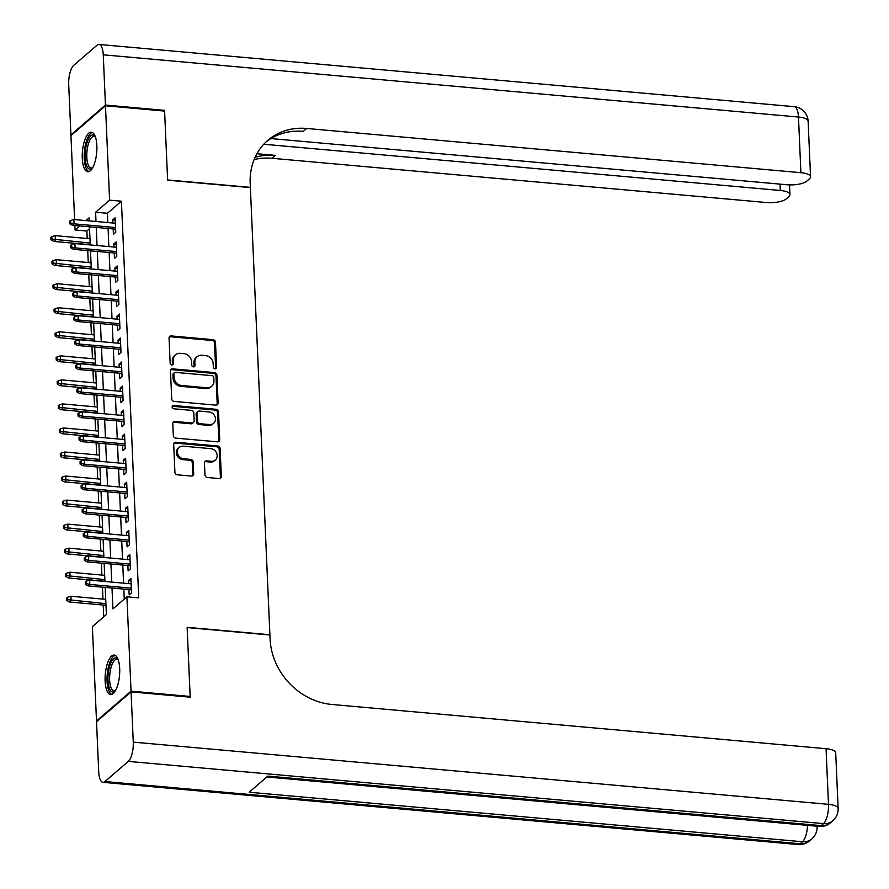 <?xml version="1.0" encoding="UTF-8"?>
<svg xmlns="http://www.w3.org/2000/svg" width="889" height="889" viewBox="0 0 889 889"><rect width="100%" height="100%" fill="white"/><g stroke="black" fill="none" stroke-linecap="round" stroke-linejoin="round"><path stroke-width="1.33" d="M215.016 368.824A1.745 1.534 49.2 0 0 216.572 367.313L215.482 342.243A2.5 2.189 49.2 0 0 213.049 339.676L171.277 335.931A2.5 2.189 49.2 0 0 169.054 338.087L170.155 363.157A1.745 1.534 49.2 0 0 172.922 364.623A1.745 1.534 49.2 0 0 173.399 363.445L173.255 360.201A7.99 6.99 49.2 0 1 175.455 354.822A7.99 6.99 49.2 0 1 180.356 353.322L183.834 353.633A7.99 6.99 49.2 0 1 191.591 361.845L191.735 365.09A1.745 1.534 49.2 0 0 194.502 366.557A1.745 1.534 49.2 0 0 194.98 365.379L194.847 362.134A7.99 6.99 49.2 0 1 197.047 356.756A7.99 6.99 49.2 0 1 201.936 355.256L205.426 355.567A7.99 6.99 49.2 0 1 213.182 363.779L213.327 367.024A1.745 1.534 49.2 0 0 215.016 368.824M215.527 368.779A1.745 1.534 49.2 0 0 215.638 368.124L214.538 343.043A2.5 2.189 49.2 0 0 212.115 340.476L170.344 336.742A2.5 2.189 49.2 0 0 169.343 336.887M172.355 364.912A1.745 1.534 49.2 0 0 172.466 364.257L172.322 361.012L173.255 360.201M193.935 366.846A1.745 1.534 49.2 0 0 194.046 366.19L193.913 362.945L194.847 362.134M105.124 681.118A19.847 7.134 95.1 0 1 114.17 655.06A19.847 7.134 95.1 0 1 119.682 668.539A19.847 7.134 95.1 0 1 110.636 694.598A19.847 7.134 95.1 0 1 105.124 681.118M82.288 158.242A19.847 7.134 95.1 0 1 91.345 132.183A19.847 7.134 95.1 0 1 96.857 145.663A19.847 7.134 95.1 0 1 87.8 171.721A19.847 7.134 95.1 0 1 82.288 158.242M204.97 474.926A2.5 2.189 49.2 0 0 207.393 477.493L219.116 478.538A2.5 2.189 49.2 0 0 221.339 476.393L220.116 448.545A2.5 2.189 49.2 0 0 217.694 445.978L175.911 442.244A2.5 2.189 49.2 0 0 173.699 444.389L174.911 472.237A2.5 2.189 49.2 0 0 177.333 474.804L191.491 476.071A2.5 2.189 49.2 0 0 193.713 473.915L193.191 462.002A2.5 2.189 49.2 0 0 190.768 459.435L183.745 458.802A6.679 5.845 49.2 0 1 177.778 454.246A6.679 5.845 49.2 0 1 179.1 447.434A6.679 5.845 49.2 0 1 183.201 446.178L210.704 448.645A6.679 5.845 49.2 0 1 216.672 453.212A6.679 5.845 49.2 0 1 215.349 460.013A6.679 5.845 49.2 0 1 211.249 461.269L206.67 460.858A2.5 2.189 49.2 0 0 204.448 463.013L204.97 474.926M74.609 219.572L70.942 135.617L105.48 105.78L164.598 111.069L167.621 180.189L250.376 187.601L269.9 634.746L187.135 627.334L190.157 696.454L131.039 691.164L96.501 721.001L92.378 626.645L106.38 614.543L105.202 587.418M105.48 105.78L109.603 200.136L95.601 212.238L96.001 221.494M112.003 588.029L112.914 608.898L126.916 596.808L138.74 597.864L121.426 201.203L109.603 200.136M126.916 596.808L131.039 691.164M215.916 405.151A2.5 2.189 49.2 0 0 218.127 403.006L216.916 375.158A2.5 2.189 49.2 0 0 214.493 372.591L172.71 368.857A2.5 2.189 49.2 0 0 170.488 371.002L171.71 398.85A2.5 2.189 49.2 0 0 174.133 401.417L215.916 405.151M218.516 411.851L219.727 439.699A2.5 2.189 49.2 0 1 217.516 441.844L175.733 438.11A2.5 2.189 49.2 0 1 173.311 435.543L172.788 423.631A2.5 2.189 49.2 0 1 175.011 421.475L191.957 422.986A2.5 2.189 49.2 0 0 194.169 420.841L193.824 412.929A2.5 2.189 49.2 0 0 191.402 410.362L173.755 408.784A1.745 1.534 49.2 0 1 173.611 405.484L216.094 409.284A2.5 2.189 49.2 0 1 218.516 411.851L217.583 412.663L218.794 440.5L219.727 439.699M113.192 228.94L113.425 234.307L115.759 232.285L115.126 217.861L112.792 219.883L112.925 223.006M114.237 252.987L114.47 258.343L116.803 256.332L116.181 241.908L113.848 243.919L113.981 247.042M115.292 277.024L115.526 282.38L117.859 280.368L117.226 265.944L114.892 267.956L115.025 271.089M116.337 301.06L116.57 306.427L118.904 304.405L118.281 289.981L115.948 292.003L116.081 295.126M117.392 325.107L117.626 330.464L119.959 328.452L119.326 314.028L116.992 316.039L117.126 319.173M118.437 349.144L118.67 354.5L121.004 352.488L120.371 338.064L118.037 340.076L118.181 343.21M119.493 373.18L119.726 378.547L122.06 376.525L121.426 362.101L119.093 364.123L119.226 367.246M120.537 397.227L120.771 402.584L123.104 400.572L122.471 386.148L120.137 388.16L120.282 391.293M121.582 421.264L121.815 426.62L124.16 424.609L123.527 410.185L121.193 412.196L121.326 415.33M122.638 445.3L122.871 450.667L125.205 448.645L124.571 434.221L122.238 436.243L122.382 439.366M123.682 469.348L123.915 474.704L126.249 472.692L125.627 458.268L123.293 460.28L123.427 463.413M124.738 493.384L124.971 498.751L127.305 496.729L126.671 482.305L124.338 484.316L124.471 487.45M125.782 517.42L126.016 522.788L128.349 520.765L127.727 506.341L125.393 508.364L125.527 511.486M126.838 541.468L127.071 546.824L129.405 544.813L128.772 530.389L126.438 532.4L126.571 535.534M127.883 565.504L128.116 570.871L130.45 568.849L129.827 554.425L127.494 556.447L127.627 559.57M121.426 201.203L107.425 213.293L107.825 222.55M108.08 228.484L108.869 246.586M109.136 252.52L109.925 270.634M110.18 276.568L110.969 294.67M111.236 300.604L112.025 318.707M112.281 324.641L113.07 342.754M113.336 348.688L114.125 366.79M114.381 372.724L115.17 390.827M115.426 396.772L116.226 414.874M116.481 420.808L117.27 438.91M117.526 444.844L118.326 462.947M118.581 468.892L119.37 486.994M119.626 492.928L120.415 511.031M120.682 516.965L121.471 535.078M121.726 541.012L122.515 559.114M122.782 565.048L123.571 583.151M123.827 589.085L124.26 599.097M128.938 589.54L129.172 594.908L131.505 592.885L130.872 578.461L128.538 580.484L128.672 583.606M89.533 228.74L86.878 231.029L87.211 238.508M87.733 250.609L88.255 262.544M88.789 274.645L89.311 286.58M89.833 298.693L90.356 310.628M90.889 322.729L91.411 334.664M91.934 346.777L92.456 358.7M92.989 370.813L93.501 382.748M94.034 394.849L94.556 406.784M95.09 418.897L95.601 430.821M96.134 442.933L96.657 454.868M97.179 466.969L97.701 478.904M98.235 491.017L98.757 502.941M99.279 515.053L99.801 526.988M100.335 539.09L100.857 551.024M101.379 563.137L101.902 575.061M102.435 587.173L102.957 599.108M103.213 605.042L103.724 616.833M97.279 721.068L96.501 721.001M190.157 696.454L189.401 697.109M86.878 231.029L75.054 229.973L74.865 225.517M89.189 220.883L89.067 217.883L85.922 220.594M79.721 225.95L75.054 229.973M104.935 581.484L104.146 563.382M103.891 557.447L103.102 539.345M102.835 533.4L102.046 515.298M101.79 509.364L101.002 491.261M100.735 485.327L99.946 467.225M99.69 461.28L98.901 443.178M98.635 437.244L97.846 419.141M97.59 413.207L96.801 395.094M96.545 389.16L95.745 371.057M95.49 365.123L94.701 347.021M94.445 341.087L93.656 322.974M93.389 317.04L92.6 298.937M92.345 293.003L91.556 274.901M91.289 268.967L90.5 250.854M90.245 244.92L89.456 226.817M96.256 227.428L97.045 245.531M97.312 251.465L98.101 269.567M98.357 275.512L99.146 293.614M99.412 299.549L100.201 317.651M100.457 323.585L101.246 341.698M101.513 347.632L102.302 365.735M102.557 371.669L103.346 389.771M103.613 395.705L104.402 413.818M104.658 419.752L105.447 437.855M105.702 443.789L106.502 461.891M106.758 467.825L107.547 485.939M107.802 491.873L108.591 509.975M108.858 515.909L109.647 534.011M109.903 539.945L110.692 558.059M110.958 563.993L111.747 582.095M107.425 213.293L95.601 212.238M112.792 219.883L115.226 220.094M113.848 243.919L116.27 244.142M114.892 267.956L117.326 268.178M115.948 292.003L118.37 292.214M116.992 316.039L119.426 316.262M118.037 340.076L120.471 340.298M119.093 364.123L121.526 364.334M120.137 388.16L122.571 388.382M121.193 412.196L123.627 412.418M122.238 436.243L124.671 436.455M123.293 460.28L125.727 460.502M124.338 484.316L126.771 484.538M125.393 508.364L127.816 508.575M126.438 532.4L128.872 532.622M127.494 556.447L129.916 556.658M128.538 580.484L130.972 580.695M197.047 356.756L196.113 357.556A7.99 6.99 49.2 0 0 193.913 362.945M175.455 354.822L174.522 355.622A7.99 6.99 49.2 0 0 172.322 361.012M216.905 405.017A2.5 2.189 49.2 0 0 217.194 403.806L215.983 375.969A2.5 2.189 49.2 0 0 213.56 373.402L171.777 369.657A2.5 2.189 49.2 0 0 170.777 369.802M213.782 377.469A1.745 1.534 49.2 0 0 212.082 375.669L175.411 372.38A1.745 1.534 49.2 0 0 173.855 373.891L174 377.314A7.99 6.99 49.2 0 0 181.767 385.526L206.826 387.771A7.99 6.99 49.2 0 0 211.726 386.271A7.99 6.99 49.2 0 0 213.927 380.881L213.782 377.469M174.333 372.713L173.399 373.524A1.745 1.534 49.2 0 0 172.922 374.702L173.855 373.891M211.726 386.271L210.793 387.071A7.99 6.99 49.2 0 1 205.892 388.582L180.823 386.337A7.99 6.99 49.2 0 1 173.066 378.114L172.922 374.702M218.505 441.711A2.5 2.189 49.2 0 0 218.794 440.5M193.48 422.519L192.546 423.331A2.5 2.189 49.2 0 1 191.013 423.797L174.077 422.275A2.5 2.189 49.2 0 0 173.077 422.419M217.583 412.663A2.5 2.189 49.2 0 0 215.16 410.096L172.677 406.295A1.745 1.534 49.2 0 0 172.177 406.329M209.537 424.564A6.679 5.845 49.2 0 0 213.627 423.308A6.679 5.845 49.2 0 0 214.949 416.508A6.679 5.845 49.2 0 0 208.982 411.94L199.292 411.074A2.5 2.189 49.2 0 0 197.069 413.229L197.425 421.13A2.5 2.189 49.2 0 0 199.847 423.697L209.537 424.564L208.604 425.375A6.679 5.845 49.2 0 0 212.693 424.12L213.627 423.308M197.758 411.54L196.825 412.352A2.5 2.189 49.2 0 0 196.136 414.03L197.069 413.229M208.604 425.375L198.914 424.509A2.5 2.189 49.2 0 1 196.491 421.931L196.136 414.03M215.349 460.013L214.416 460.813A6.679 5.845 49.2 0 1 210.315 462.069L205.737 461.669A2.5 2.189 49.2 0 0 204.737 461.802M179.1 447.434L178.167 448.245A6.679 5.845 49.2 0 0 176.844 455.046A6.679 5.845 49.2 0 0 182.812 459.613L183.745 458.802M192.491 475.926A2.5 2.189 49.2 0 0 192.78 474.726L192.257 462.813A2.5 2.189 49.2 0 0 189.835 460.246L182.812 459.613M220.116 478.404A2.5 2.189 49.2 0 0 220.405 477.193L219.183 449.356A2.5 2.189 49.2 0 0 216.76 446.789L174.977 443.044A2.5 2.189 49.2 0 0 173.988 443.189M51.795 236.652L50.862 237.452L50.973 239.863L51.906 239.052L51.795 236.652L55.207 235.641L55.396 239.963L53.718 241.419L90.234 244.686M51.906 239.052L90.167 243.075M55.207 235.641L89.978 238.752M53.718 241.419L50.973 239.863M70.575 222.928L70.475 220.516L69.542 221.328L69.642 223.728L70.575 222.928L74.065 223.839L73.876 219.516L115.359 223.228M115.548 227.551L74.065 223.839L72.387 225.295L115.626 229.162M69.642 223.728L72.387 225.295M73.876 219.516L70.475 220.516M92.467 168.077A17.18 6.179 95.1 0 1 92.423 168.121A17.18 6.179 95.1 0 1 86.366 164.954A17.18 6.179 95.1 0 1 86.989 142.807A17.18 6.179 95.1 0 1 95.256 136.55A17.18 6.179 95.1 0 1 95.29 136.595M95.434 137.006A15.902 5.723 -84.9 0 0 94.067 136.384A15.902 5.723 -84.9 0 0 87.767 146.385A15.902 5.723 -84.9 0 0 87.922 164.109A15.902 5.723 -84.9 0 0 91.234 168.065A15.902 5.723 -84.9 0 0 92.678 167.699M92.434 132.528A19.725 7.09 -84.9 0 0 85.2 145.885A19.725 7.09 -84.9 0 0 85.611 166.854A19.725 7.09 -84.9 0 0 88.944 171.577M115.292 690.953A17.18 6.179 95.1 0 1 115.259 690.997A17.18 6.179 95.1 0 1 109.191 687.819A17.18 6.179 95.1 0 1 109.825 665.683A17.18 6.179 95.1 0 1 118.081 659.427A17.18 6.179 95.1 0 1 118.115 659.471M118.259 659.882A15.902 5.723 -84.9 0 0 116.892 659.26A15.902 5.723 -84.9 0 0 110.603 669.25A15.902 5.723 -84.9 0 0 110.747 686.975A15.902 5.723 -84.9 0 0 114.059 690.942A15.902 5.723 -84.9 0 0 115.514 690.575M115.27 655.404A19.725 7.09 -84.9 0 0 108.036 668.761A19.725 7.09 -84.9 0 0 108.436 689.72A19.725 7.09 -84.9 0 0 111.77 694.453M105.447 105.058L164.565 110.358L167.61 179.945L250.365 187.357L250.187 183.267A63.608 55.64 -130.8 0 1 267.722 140.418A63.608 55.64 -130.8 0 1 306.683 128.46L800.9 172.688L798.478 117.037L103.257 54.818L105.447 105.058L70.909 134.895L71.698 134.972M164.565 110.358L163.809 111.003M263.777 144.24L780.32 190.468A15.269 4.967 177.5 0 1 789.965 194.647A15.269 4.967 177.5 0 1 788.91 196.58L786.154 198.958A15.269 4.967 177.5 0 1 766.362 202.525L272.145 158.298A63.608 55.64 -130.8 0 0 254.121 159.576M255.087 157.309A63.608 55.64 -130.8 0 1 275.501 155.397L256.91 153.73M103.257 54.818A15.269 5.49 -84.9 0 0 99.012 44.45A15.269 5.49 -84.9 0 0 97.023 45.228L73.687 65.386A15.269 5.49 -84.9 0 0 68.709 84.655L70.909 134.895M270.901 138.562L786.943 184.745A15.269 4.967 177.5 0 0 806.734 181.178L809.49 178.8A15.269 4.967 177.5 0 0 810.557 176.867A15.269 4.967 177.5 0 0 800.9 172.688M266.078 141.907A63.608 55.64 -130.8 0 1 303.327 131.361L306.683 128.46M131.072 691.886L96.523 721.724L98.723 771.963A15.269 5.49 -84.9 0 0 102.957 782.331A15.269 5.49 -84.9 0 0 104.958 781.553L128.294 761.395A15.269 5.49 -84.9 0 0 133.261 742.126L131.072 691.886L190.19 697.176L187.146 627.578L269.912 634.99L270.089 639.069A63.608 55.64 49.2 0 0 331.83 704.466L826.059 748.694A15.269 4.967 -2.5 0 1 835.704 752.861L838.138 808.523A15.269 4.967 177.5 0 0 828.481 804.345L826.059 748.694M133.261 742.126L828.481 804.345A15.269 5.49 95.1 0 1 823.514 823.614L821.18 825.625L267.845 776.108L249.164 792.232L802.511 841.75L800.178 843.772A15.269 5.49 95.1 0 1 798.178 844.55L102.957 782.331M52.851 260.688L51.918 261.499L52.018 263.9L52.951 263.088L52.851 260.688L56.251 259.677L56.44 264.011L54.762 265.455L91.278 268.722M52.951 263.088L91.211 267.122M56.251 259.677L91.022 262.788M54.762 265.455L52.018 263.9M53.896 284.724L52.962 285.536L53.073 287.936L54.007 287.136L53.896 284.724L57.307 283.724L57.496 288.047L55.807 289.503L92.334 292.77M54.007 287.136L92.256 291.159M57.307 283.724L92.067 286.836M55.807 289.503L53.073 287.936M54.951 308.772L54.018 309.572L54.118 311.983L55.051 311.172L54.951 308.772L58.352 307.761L58.541 312.083L56.863 313.539L93.378 316.806M55.051 311.172L93.312 315.195M58.352 307.761L93.123 310.872M56.863 313.539L54.118 311.983M55.996 332.808L55.062 333.619L55.174 336.02L56.107 335.209L55.996 332.808L59.407 331.797L59.596 336.131L57.907 337.576L94.434 340.843M56.107 335.209L94.356 339.242M59.407 331.797L94.167 334.909M57.907 337.576L55.174 336.02M71.62 246.964L71.52 244.564L70.587 245.364L70.687 247.775L71.62 246.964L75.109 247.875L74.92 243.553L116.415 247.264M116.603 251.587L75.109 247.875L73.431 249.331L116.67 253.198M70.687 247.775L73.431 249.331M74.92 243.553L71.52 244.564M72.676 271.001L72.565 268.6L71.631 269.411L71.742 271.812L72.676 271.001L76.165 271.923L75.976 267.589L117.459 271.301M117.648 275.634L76.165 271.923L74.487 273.368L117.715 277.246M71.742 271.812L74.487 273.368M75.976 267.589L72.565 268.6M73.72 295.048L73.62 292.637L72.687 293.448L72.787 295.848L73.72 295.048L77.21 295.959L77.021 291.636L118.515 295.348M118.704 299.671L77.21 295.959L75.532 297.415L118.77 301.282M72.787 295.848L75.532 297.415M77.021 291.636L73.62 292.637M74.776 319.084L74.665 316.684L73.731 317.484L73.843 319.896L74.776 319.084L78.265 319.996L78.076 315.673L119.559 319.384M119.748 323.707L78.265 319.996L76.587 321.451L119.815 325.318M73.843 319.896L76.587 321.451M78.076 315.673L74.665 316.684M57.052 356.845L56.118 357.656L56.218 360.056L57.152 359.256L57.052 356.845L60.452 355.844L60.641 360.167L58.963 361.623L95.479 364.89M57.152 359.256L95.412 363.279M60.452 355.844L95.223 358.956M58.963 361.623L56.218 360.056M75.821 343.121L75.721 340.72L74.787 341.532L74.887 343.932L75.821 343.121L79.31 344.043L79.121 339.709L120.615 343.421M120.804 347.755L79.31 344.043L77.632 345.488L120.871 349.366M74.887 343.932L77.632 345.488M79.121 339.709L75.721 340.72M58.096 380.892L57.163 381.692L57.274 384.104L58.207 383.292L58.096 380.892L61.508 379.881L61.697 384.204L60.008 385.659L96.534 388.926M58.207 383.292L96.457 387.315M61.508 379.881L96.268 382.992M60.008 385.659L57.274 384.104M76.876 367.168L76.765 364.757L75.832 365.568L75.943 367.968L76.876 367.168L80.366 368.079L80.177 363.757L121.66 367.468M121.849 371.791L80.366 368.079L78.677 369.535L121.915 373.402M75.943 367.968L78.677 369.535M80.177 363.757L76.765 364.757M59.152 404.928L58.218 405.74L58.318 408.14L59.252 407.329L59.152 404.928L62.552 403.917L62.741 408.251L61.063 409.696L97.579 412.963M59.252 407.329L97.512 411.363M62.552 403.917L97.323 407.029M61.063 409.696L58.318 408.14M77.921 391.204L77.821 388.804L76.887 389.604L76.987 392.016L77.921 391.204L81.41 392.116L81.221 387.793L122.704 391.504M122.893 395.838L81.41 392.116L79.732 393.571L122.971 397.439M76.987 392.016L79.732 393.571M81.221 387.793L77.821 388.804M60.196 428.965L59.263 429.776L59.363 432.176L60.296 431.376L60.196 428.965L63.597 427.965L63.786 432.287L62.108 433.743L98.635 437.01M60.296 431.376L98.557 435.399M63.597 427.965L98.368 431.076M62.108 433.743L59.363 432.176M78.977 415.252L78.865 412.84L77.932 413.652L78.043 416.052L78.977 415.252L82.466 416.163L82.277 411.829L123.76 415.541M123.949 419.875L82.466 416.163L80.777 417.608L124.016 421.486M78.043 416.052L80.777 417.608M82.277 411.829L78.865 412.84M61.241 453.012L60.308 453.812L60.419 456.224L61.352 455.412L61.241 453.012L64.653 452.001L64.841 456.324L63.163 457.779L99.679 461.047M61.352 455.412L99.612 459.435M64.653 452.001L99.424 455.112M63.163 457.779L60.419 456.224M80.021 439.288L79.921 436.888L78.988 437.688L79.088 440.088L80.021 439.288L83.51 440.199L83.322 435.877L124.804 439.588M124.993 443.911L83.51 440.199L81.832 441.655L125.071 445.522M79.088 440.088L81.832 441.655M83.322 435.877L79.921 436.888M62.297 477.049L61.363 477.86L61.463 480.26L62.397 479.449L62.297 477.049L65.697 476.037L65.886 480.371L64.208 481.816L100.724 485.083M62.397 479.449L100.657 483.483M65.697 476.037L100.468 479.149M64.208 481.816L61.463 480.26M81.077 463.325L80.966 460.924L80.032 461.724L80.143 464.136L81.077 463.325L84.566 464.236L84.377 459.913L125.86 463.625M126.049 467.958L84.566 464.236L82.877 465.692L126.116 469.559M80.143 464.136L82.877 465.692M84.377 459.913L80.966 460.924M63.341 501.085L62.408 501.896L62.519 504.296L63.452 503.496L63.341 501.085L66.753 500.085L66.942 504.407L65.264 505.863L101.779 509.13M63.452 503.496L101.713 507.519M66.753 500.085L101.524 503.196M65.264 505.863L62.519 504.296M82.121 487.372L82.021 484.961L81.088 485.772L81.188 488.172L82.121 487.372L85.611 488.283L85.422 483.949L126.905 487.672M127.094 491.995L85.611 488.283L83.933 489.728L127.171 493.606M81.188 488.172L83.933 489.728M85.422 483.949L82.021 484.961M64.397 525.132L63.463 525.932L63.564 528.344L64.497 527.533L64.397 525.132L67.797 524.121L67.986 528.444L66.308 529.9L102.824 533.167M64.497 527.533L102.757 531.555M67.797 524.121L102.568 527.233M66.308 529.9L63.564 528.344M83.166 511.408L83.066 509.008L82.132 509.808L82.233 512.208L83.166 511.408L86.655 512.32L86.466 507.997L127.96 511.708M128.149 516.031L86.655 512.32L84.977 513.775L128.216 517.642M82.233 512.208L84.977 513.775M86.466 507.997L83.066 509.008M65.442 549.169L64.508 549.98L64.619 552.38L65.553 551.58L65.442 549.169L68.853 548.157L69.042 552.491L67.353 553.936L103.88 557.203M65.553 551.58L103.802 555.603M68.853 548.157L103.613 551.269M67.353 553.936L64.619 552.38M84.222 535.445L84.111 533.044L83.177 533.845L83.288 536.256L84.222 535.445L87.711 536.367L87.522 532.033L129.005 535.745M129.194 540.079L87.711 536.367L86.033 537.812L129.261 541.679M83.288 536.256L86.033 537.812M87.522 532.033L84.111 533.044M66.497 573.216L65.564 574.016L65.664 576.416L66.597 575.616L66.497 573.216L69.898 572.205L70.087 576.528L68.409 577.983L104.924 581.25M66.597 575.616L104.858 579.639M69.898 572.205L104.669 575.316M68.409 577.983L65.664 576.416M85.266 559.492L85.166 557.081L84.233 557.892L84.333 560.292L85.266 559.492L88.756 560.403L88.567 556.07L130.061 559.792M130.25 564.115L88.756 560.403L87.078 561.848L130.316 565.726M84.333 560.292L87.078 561.848M88.567 556.07L85.166 557.081M67.542 597.252L66.608 598.053L66.719 600.464L67.653 599.653L67.542 597.252L70.953 596.241L71.142 600.564L69.453 602.02L105.98 605.287M67.653 599.653L105.902 603.675M70.953 596.241L105.713 599.353M69.453 602.02L66.719 600.464M86.322 583.528L86.211 581.128L85.277 581.928L85.388 584.34L86.322 583.528L89.811 584.44L89.622 580.117L131.105 583.829M131.294 588.151L89.811 584.44L88.133 585.895L131.361 589.763M85.388 584.34L88.133 585.895M89.622 580.117L86.211 581.128M215.638 368.124L216.572 367.313M172.466 364.257L173.399 363.445M194.046 366.19L194.98 365.379M170.344 336.742L171.277 335.931M212.115 340.476L213.049 339.676M214.538 343.043L215.482 342.243M171.777 369.657L172.71 368.857M213.56 373.402L214.493 372.591M215.983 375.969L216.916 375.158M217.194 403.806L218.127 403.006M173.066 378.114L174 377.314M180.823 386.337L181.767 385.526M205.892 388.582L206.826 387.771M174.077 422.275L175.011 421.475M191.013 423.797L191.957 422.986M172.677 406.295L173.611 405.484M215.16 410.096L216.094 409.284M196.491 421.931L197.425 421.13M198.914 424.509L199.847 423.697M205.737 461.669L206.67 460.858M210.315 462.069L211.249 461.269M189.835 460.246L190.768 459.435M192.257 462.813L193.191 462.002M192.78 474.726L193.713 473.915M174.977 443.044L175.911 442.244M216.76 446.789L217.694 445.978M219.183 449.356L220.116 448.545M220.405 477.193L221.339 476.393M275.501 155.397L272.145 158.298M780.32 190.468L780.042 184.123M798.478 117.037A15.269 4.967 -2.5 0 1 808.123 121.204A15.269 15.269 0 0 0 794.233 106.669A15.269 5.49 95.1 0 1 798.478 117.037M104.958 781.553L800.178 843.772A15.269 13.357 49.2 0 0 809.523 840.894L811.857 838.883A15.269 13.357 -130.8 0 1 802.511 841.75A15.269 5.49 95.1 0 0 807.49 825.359M266.833 776.975L819.191 826.403A15.269 5.49 95.1 0 0 821.18 825.625A15.269 13.357 49.2 0 0 830.526 822.758L832.86 820.736A15.269 13.357 -130.8 0 1 823.514 823.614L128.294 761.395M811.857 838.883A15.269 15.269 0 0 0 817.124 826.659A15.269 4.967 177.5 0 0 817.047 826.214M789.965 194.647L789.543 184.89M810.557 176.867L808.123 121.204M794.233 106.669L99.012 44.45M819.191 826.403A15.269 15.269 0 0 0 830.526 822.758M832.86 820.736A15.269 15.269 0 0 0 838.138 808.523M798.178 844.55A15.269 15.269 0 0 0 809.523 840.894"/></g></svg>
